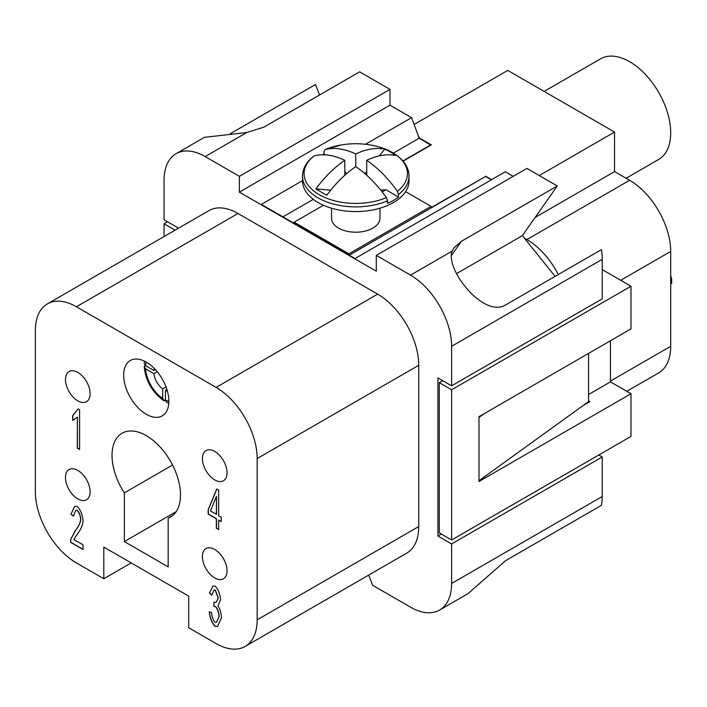 <?xml version="1.0" encoding="UTF-8"?>
<svg xmlns="http://www.w3.org/2000/svg" width="707" height="707" viewBox="0 0 707 707"><rect width="100%" height="100%" fill="white"/><g stroke="black" fill="none" stroke-linecap="round" stroke-linejoin="round"><path stroke-width="1.06" d="M166.278 400.507L164.121 400.816L162.69 398.421L162.69 388.885A14.52 8.387 60 0 1 153.887 373.623L145.624 368.86L144.272 366.42L145.607 364.706M165.429 400.056L163.626 400.595C152.252 392.208 145.783 381.002 144.21 366.968L145.58 365.669M162.69 388.885L166.021 386.959M157.21 371.705L153.887 373.623M167.365 391.059A14.52 8.387 60 0 1 165.429 390.467L165.429 399.994L166.861 402.398M166.932 389.601L165.429 390.467M168.169 518.178L168.169 566.864L124.352 541.571L124.352 492.885A48.412 27.953 60 0 1 122.055 433.232A48.412 27.953 60 0 1 124.352 432.136A48.412 27.953 60 0 1 171.545 463.103A48.412 27.953 60 0 1 170.467 517.082A48.412 27.953 60 0 1 168.169 518.178L172.561 515.642M355.762 166.622L355.762 153.967A86.793 50.109 -60 0 1 384.688 149.168A78.459 61.88 144.9 0 1 390.397 152.04A78.459 61.88 144.9 0 1 395.637 155.487A86.793 50.109 120 0 0 366.712 160.295A86.793 50.109 60 0 1 397.369 191.288L398.492 194.487L398.492 197.05A53.255 30.746 180 0 1 393.419 200.443A53.255 30.746 180 0 1 387.542 203.377L387.542 200.806L386.411 197.607A86.793 50.109 -120 0 0 355.762 166.622A86.793 50.109 120 0 0 326.837 195.212A78.459 16.579 -158.8 0 1 321.128 192.03A78.459 16.579 -158.8 0 1 315.879 188.893A86.793 50.109 -60 0 1 344.804 160.295A86.793 50.109 -120 0 0 314.155 155.894L313.678 156.132C306.29 162.053 302.569 168.726 302.508 176.14L302.508 180.824A53.255 30.746 180 0 0 335.383 209.228A53.255 30.746 180 0 0 393.419 202.564A53.255 30.746 180 0 0 409.017 180.824L409.017 176.14A53.255 30.746 180 0 1 398.492 194.487M379.968 208.203L379.968 218.233A24.206 13.972 180 0 1 372.881 228.114A24.206 13.972 180 0 1 346.501 231.145A24.206 13.972 180 0 1 331.556 218.233L331.556 208.203M626.093 178.252L658.668 159.446A58.098 33.538 -120 0 0 670.696 132.854A58.098 33.538 -120 0 0 645.341 74.385A58.098 33.538 -120 0 0 600.57 58.822L544.134 91.406M123.672 375.152A31.948 18.444 60 0 1 130.282 360.526A31.948 18.444 60 0 1 154.904 369.089A31.948 18.444 60 0 1 168.858 401.24A31.948 18.444 60 0 1 162.239 415.866A31.948 18.444 60 0 1 137.618 407.312A31.948 18.444 60 0 1 123.672 375.152M202.405 556.586A17.428 10.066 60 0 1 206.011 548.605A17.428 10.066 60 0 1 219.444 553.281A17.428 10.066 60 0 1 227.053 570.814A17.428 10.066 60 0 1 223.439 578.794A17.428 10.066 60 0 1 210.006 574.128A17.428 10.066 60 0 1 202.405 556.586M202.405 458.56A17.428 10.066 60 0 1 206.011 450.58A17.428 10.066 60 0 1 219.444 455.246A17.428 10.066 60 0 1 227.053 472.789A17.428 10.066 60 0 1 223.439 480.769A17.428 10.066 60 0 1 210.006 476.094A17.428 10.066 60 0 1 202.405 458.56M65.477 379.5A17.428 10.066 60 0 1 69.083 371.529A17.428 10.066 60 0 1 82.516 376.195A17.428 10.066 60 0 1 90.125 393.737A17.428 10.066 60 0 1 86.51 401.709A17.428 10.066 60 0 1 73.077 397.042A17.428 10.066 60 0 1 65.477 379.5M65.477 477.534A17.428 10.066 60 0 1 69.083 469.554A17.428 10.066 60 0 1 82.516 474.22A17.428 10.066 60 0 1 90.125 491.763A17.428 10.066 60 0 1 86.51 499.743A17.428 10.066 60 0 1 73.077 495.068A17.428 10.066 60 0 1 65.477 477.534M626.782 391.307L658.668 372.898A58.098 33.538 -120 0 0 670.696 346.297L670.696 283.083L671.65 283.48L671.65 279.018L670.696 275.615M671.517 283.551L671.65 279.018M671.517 279.097L670.696 276.181L670.696 251.436A58.098 33.538 -120 0 0 629.619 180.285L614.551 171.589L614.551 132.059L507.75 70.4L414.214 124.405M670.696 283.083L670.696 276.181M209.449 593.032L212.913 586.147L215.087 586.041C218.092 589.17 219.93 593.641 220.593 599.465L218.003 605.987C220.01 608.877 221.176 612.801 221.503 617.741L217.588 626.34L215.184 626.446C212.073 623.406 210.085 618.537 209.21 611.847L211.508 612.545C212.241 617.618 213.47 620.914 215.184 622.443L216.501 622.381L219.046 616.416C218.631 611.935 217.403 608.674 215.37 606.606L213.753 606.217L214.018 602.117L216.192 602.293L218.216 598.007L215.14 590.053L214 590.098L211.746 595.232L209.449 593.032L212.975 586.103M217.659 626.305L215.326 626.367C212.215 623.327 210.218 618.457 209.352 611.767M209.581 592.952L211.764 595.038M216.262 602.249L218.348 597.928L215.273 589.974L214.062 590.062M214.141 602.223L213.753 606.217M216.572 622.337L219.188 616.336C218.772 611.864 217.544 608.594 215.511 606.526L213.894 606.138M77.284 417.227L72.662 420.4L72.662 415.698L78.088 408.92L79.582 409.786L79.582 449.458L77.284 448.132L77.416 417.148L77.416 448.052L79.582 449.298M72.662 415.698L73.157 415.451M72.662 420.4L72.803 415.645L78.23 408.84M74.235 419.693L72.803 420.32M216.36 496.526L210.465 510.958L216.492 514.281L216.492 496.447L216.36 514.36M216.36 528.279L216.36 518.823L208.194 514.104L208.194 509.641L216.775 488.988L218.657 490.075L218.657 515.686L221.185 517.144L221.185 521.607L218.657 520.149L218.657 529.605L216.36 528.279L218.657 529.446M218.657 520.149L221.185 521.448M216.863 489.041L208.326 509.561L208.326 514.024L216.492 518.744L216.492 528.2M70.576 542.296L70.841 539.07L75.402 530.471C78.671 526.362 80.412 522.623 80.625 519.256C80.236 515.306 79.051 512.345 77.072 510.374L75.684 510.41L73.395 516.172L71.018 514.289L74.553 506.451L77.125 506.398C80.439 509.632 82.401 514.413 82.993 520.75C82.887 524.85 81.031 529.26 77.443 533.988L73.811 539.494L83.019 544.805L83.019 549.48L70.576 542.296L70.974 538.99L75.543 530.391C78.804 526.282 80.545 522.544 80.757 519.177C80.368 515.235 79.193 512.266 77.213 510.295L75.755 510.374M71.018 514.289L74.624 506.415M71.16 514.21L73.395 515.986M70.718 542.216L83.019 549.321M216.095 643.547L188.707 627.736L188.707 596.116L103.814 547.103L103.814 578.724L76.427 562.913A58.098 33.538 60 0 1 35.35 491.763L35.35 330.487A58.098 33.538 60 0 1 47.378 303.895A58.098 33.538 60 0 1 76.427 306.767L216.095 387.409A58.098 33.538 60 0 1 257.171 458.56L257.171 619.827A58.098 33.538 60 0 1 245.143 646.428A58.098 33.538 60 0 1 216.095 643.547M442.715 380.684L439.286 382.664L439.286 532.875L451.614 539.989L630.989 436.422L630.989 393.737L478.993 481.485L478.993 480.698L588.542 401.638L588.542 402.433L589.912 401.638L588.542 400.851M484.472 413.498L478.993 417.448L478.993 416.662L630.989 328.905L630.989 286.22L451.614 389.778L439.286 382.664M630.989 286.22L602.231 269.614M451.614 389.778L451.614 539.989M167.488 221.786L164.059 223.766L175.115 230.146M164.059 223.766L164.059 236.527M368.736 575.074L372.536 585.246L410.528 607.18A58.098 33.538 -120 0 0 439.577 610.061A58.098 33.538 -120 0 0 451.614 583.469L451.614 543.939L437.916 536.03L437.916 377.918L451.614 385.828L451.614 346.297A58.098 33.538 -120 0 0 410.528 275.147L376.301 255.386L376.301 271.196L239.373 192.145L239.373 176.335L205.145 156.565A58.098 33.538 -120 0 0 176.096 153.693A58.098 33.538 -120 0 0 164.059 180.285L164.059 219.815L177.757 227.716L177.757 228.626M451.614 385.828L602.231 298.867L602.231 259.336A58.098 33.538 -120 0 0 601.436 249.615L505.593 304.947C483.712 318.495 444.853 269.102 452.162 251.109L453.938 247.839L461.424 241.29L557.275 185.95L526.918 168.425L376.301 255.386M294.147 223.332L294.147 222.184L348.913 253.804L431.076 206.373L431.076 207.955L485.568 176.494L491.356 179.834M239.373 176.335L389.99 89.374L359.642 71.849L263.791 127.18L246.77 132.527L204.438 137.335M513.229 176.335L505.319 171.766L355.073 258.515L261.343 204.394L302.508 180.63M365.466 144.281L411.589 117.654L419.021 137.671M389.99 89.374L389.99 105.184L411.589 117.654M389.99 105.184L239.373 192.145M557.275 185.95L522.349 235.643L555.092 276.375M522.349 235.643L456.448 273.689M230.164 133.764L315.472 84.513L319.546 94.994M439.577 610.061L467.919 593.703L505.593 560.66L601.436 505.319A58.098 33.538 -120 0 0 602.231 496.508L602.231 456.978L451.614 543.939M485.568 176.494L431.076 207.637M403.123 161.161L431.35 144.864L419.065 137.777M431.076 206.373L405.597 191.659M419.021 136.805L419.224 138.183L430.802 145.182M430.802 144.864L402.937 160.949M419.224 138.183L393.41 153.092M313.272 199.356L282.941 216.863M598.811 454.999L602.231 456.978M588.542 353.412L588.542 401.638M539.247 175.539L614.551 132.059M535.146 217.438L614.551 171.589M524.285 238.056L526.918 239.576A58.098 33.538 60 0 1 558.3 274.519M485.568 176.176L491.63 179.675M47.378 303.895L208.954 210.606A58.098 33.538 60 0 1 238.003 213.487L377.671 294.121A58.098 33.538 60 0 1 418.747 365.272L418.747 526.547A58.098 33.538 60 0 1 406.719 553.139L245.143 646.428M441.345 534.059L437.916 536.03M478.993 417.448L478.993 480.698M583.063 405.588L588.542 402.433M610.45 340.765L610.45 381.877L630.989 393.737M610.45 381.877L588.542 394.524M431.076 207.955L349.293 255.174M294.147 222.184L323.452 205.26M348.913 253.804L348.913 254.953M344.804 171.518L346.563 173.701M322.242 154.815A53.255 30.746 180 0 1 323.983 154.029L323.983 151.466L325.114 149.566A86.793 50.109 60 0 1 355.762 153.967M324.928 149.637L325.114 149.566A51.673 29.835 180 0 1 341.304 144.944L324.928 149.637M323.983 154.029L325.485 154.895M382.169 191.897L385.872 189.759L398.492 197.05M380.834 190.21L385.872 189.759M344.804 160.295L344.804 175.248M366.712 160.295L366.712 175.248M364.962 173.701L366.712 171.518M379.288 155.885L384.688 149.168M315.879 188.893L330.69 190.21M131.202 562.913L103.814 578.724M124.352 541.571L176.176 511.647M124.352 492.885L172.561 465.047M144.467 361.153L144.21 363.619L145.624 365.696L153.887 370.468A14.52 8.387 60 0 1 154.338 368.497M153.887 370.468L155.381 369.602M162.69 398.421A26.141 15.094 60 0 1 145.624 368.86M168.858 401.302A26.141 15.094 60 0 1 165.429 399.994M409.017 176.14C408.867 166.958 403.397 159.119 392.615 152.624C386.225 148.965 378.766 146.402 370.221 144.944A51.673 29.835 180 0 1 392.305 152.491A51.673 29.835 180 0 1 397.369 191.288M387.542 200.806A53.255 30.746 180 0 1 318.106 197.88A53.255 30.746 180 0 1 302.508 176.14M386.411 197.607A51.673 29.835 180 0 1 319.219 194.69A51.673 29.835 180 0 1 314.155 155.894M410.528 275.147L452.162 251.109M451.614 346.297L602.231 259.336M205.145 156.565L246.77 132.527M461.424 241.29L451.137 255.934M451.614 583.469L602.231 496.508M526.918 239.576L629.619 180.285M610.45 381.082L670.696 346.297M620.719 280.29L670.696 251.436M418.747 526.547L257.171 619.827M418.747 365.272L257.171 458.56M377.671 294.121L216.095 387.409M238.003 213.487L76.427 306.767M145.624 365.696A26.141 15.094 60 0 1 146.208 362.081M166.516 402.265L168.787 403.273M176.096 153.693L204.429 137.326M370.221 144.944A87.138 87.138 0 0 0 341.304 144.944"/></g></svg>

